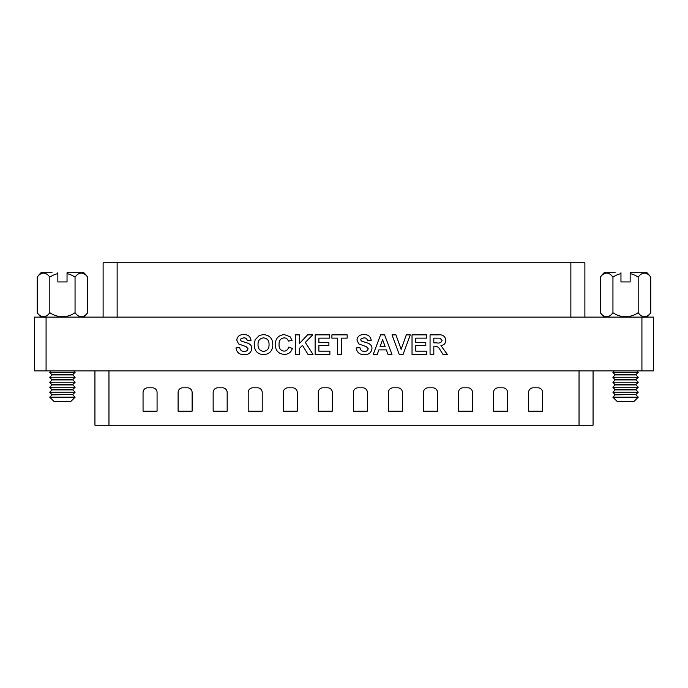 <?xml version="1.0" encoding="UTF-8"?>
<svg xmlns="http://www.w3.org/2000/svg" width="688" height="688" viewBox="0 0 688 688"><rect width="100%" height="100%" fill="white"/><g stroke="black" fill="none" stroke-linecap="round" stroke-linejoin="round"><path stroke-width="1.03" d="M284.067 351.147C286.543 350.957 288.048 349.624 288.582 347.139L292.331 348.395C291.11 352.376 288.401 354.38 284.213 354.397C278.425 353.838 275.458 350.596 275.303 344.679C275.363 338.548 278.373 335.194 284.35 334.617L290.112 336.759L292.082 340.379L288.332 341.128C287.713 339.021 286.294 337.937 284.084 337.877C280.506 338.41 278.838 340.586 279.061 344.396C278.769 348.291 280.437 350.545 284.067 351.147M329.896 354.397L315.121 354.397L315.121 334.867L329.647 334.867L329.647 338.126L318.879 338.126L318.879 342.383L328.898 342.383L328.898 345.634L318.879 345.634L318.879 351.147L329.896 351.147L329.896 354.397M433.818 354.397L430.06 354.397L430.06 334.867L438.256 334.867C442.659 334.368 445.188 336.174 445.833 340.285C445.669 343.381 444.035 345.17 440.939 345.651L447.338 354.397L442.952 354.397L440.174 349.968C439.021 347.509 437.19 346.227 434.653 346.141L433.818 346.141L433.818 354.397M403.082 354.397L399.221 354.397L391.997 334.867L395.961 334.867L401.138 349.392L406.29 334.867L410.28 334.867L403.082 354.397M364.193 354.655C359.557 354.673 356.891 352.419 356.186 347.887L359.944 347.638C360.374 350.089 361.828 351.344 364.296 351.396C366.42 351.525 367.719 350.631 368.209 348.704L366.377 346.675L358.74 343.905L356.943 340.018C357.605 336.277 359.927 334.48 363.9 334.617C368.132 334.454 370.565 336.372 371.21 340.379L367.461 340.629C367.1 338.72 365.93 337.799 363.952 337.877L361.312 338.565L360.693 339.752L361.277 340.913C365.139 342.822 372.199 342.693 371.967 348.661C371.245 352.858 368.656 354.853 364.193 354.655M46.079 370.875L34.4 370.875L34.4 317.125L46.079 317.125L46.079 370.875L641.921 370.875L641.921 317.125L653.6 317.125L653.6 370.875L641.921 370.875M46.079 317.125L641.921 317.125M243.999 354.655C239.364 354.673 236.698 352.419 235.993 347.887L239.751 347.638C240.181 350.089 241.626 351.344 244.102 351.396C246.227 351.525 247.525 350.631 248.015 348.704L246.184 346.675L238.547 343.905L236.741 340.018C237.412 336.277 239.725 334.48 243.707 334.617C247.929 334.454 250.372 336.372 251.017 340.379L247.259 340.629C246.897 338.72 245.728 337.799 243.75 337.877L241.118 338.565L240.499 339.752L241.084 340.913C244.945 342.822 251.997 342.693 251.765 348.661C251.051 352.858 248.463 354.853 243.999 354.655M384.575 334.867L391.997 354.397L388.015 354.397L386.364 349.891L378.873 349.891L377.222 354.397L373.214 354.397L380.602 334.867L384.575 334.867M426.801 354.397L412.026 354.397L412.026 334.867L426.551 334.867L426.551 338.126L415.784 338.126L415.784 342.383L425.803 342.383L425.803 345.634L415.784 345.634L415.784 351.147L426.801 351.147L426.801 354.397M341.411 354.397L337.662 354.397L337.662 338.126L331.9 338.126L331.9 334.867L347.173 334.867L347.173 338.126L341.411 338.126L341.411 354.397M299.349 354.397L295.591 354.397L295.591 334.867L299.349 334.867L299.349 343.613L307.579 334.867L312.748 334.867L305.326 342.418L312.997 354.397L307.992 354.397L302.479 345.324L299.349 348.515L299.349 354.397M263.564 354.655C257.518 354.191 254.422 350.897 254.276 344.757L255.145 339.786L259.393 335.383L263.513 334.617C269.584 335.125 272.689 338.47 272.801 344.662C272.689 350.82 269.61 354.157 263.564 354.655M380.051 346.64L385.177 346.64L382.605 339.631L380.051 346.64M433.818 338.126L433.818 342.882L436.837 342.882C439.546 343.45 441.292 342.641 442.083 340.457L439.993 338.186L433.818 338.126M263.556 337.877C259.737 338.367 257.897 340.612 258.026 344.628C257.931 348.601 259.772 350.863 263.556 351.396C267.357 350.846 269.18 348.575 269.051 344.568C269.18 340.586 267.357 338.35 263.556 337.877M103.114 317.125L103.114 262.799L584.886 262.799L584.886 317.125M593.065 370.875L593.065 425.201L94.935 425.201L94.935 370.875M542.608 411.175L542.608 392.487A4.67 4.67 0 0 0 537.939 387.808L533.269 387.808A4.67 4.67 0 0 0 528.59 392.487L528.59 411.175L542.608 411.175M507.563 411.175L507.563 392.487A4.67 4.67 0 0 0 502.885 387.808L498.215 387.808A4.67 4.67 0 0 0 493.545 392.487L493.545 411.175L507.563 411.175M472.51 411.175L472.51 392.487A4.67 4.67 0 0 0 467.84 387.808L463.17 387.808A4.67 4.67 0 0 0 458.492 392.487L458.492 411.175L472.51 411.175M437.465 411.175L437.465 392.487A4.67 4.67 0 0 0 432.795 387.808L428.117 387.808A4.67 4.67 0 0 0 423.447 392.487L423.447 411.175L437.465 411.175M402.411 411.175L402.411 392.487A4.67 4.67 0 0 0 397.741 387.808L393.072 387.808A4.67 4.67 0 0 0 388.393 392.487L388.393 411.175L402.411 411.175M367.366 411.175L367.366 392.487A4.67 4.67 0 0 0 362.696 387.808L358.018 387.808A4.67 4.67 0 0 0 353.348 392.487L353.348 411.175L367.366 411.175M332.321 411.175L332.321 392.487A4.67 4.67 0 0 0 327.643 387.808L322.973 387.808A4.67 4.67 0 0 0 318.295 392.487L318.295 411.175L332.321 411.175M297.268 411.175L297.268 392.487A4.67 4.67 0 0 0 292.598 387.808L287.919 387.808A4.67 4.67 0 0 0 283.25 392.487L283.25 411.175L297.268 411.175M262.223 411.175L262.223 392.487A4.67 4.67 0 0 0 257.544 387.808L252.874 387.808A4.67 4.67 0 0 0 248.196 392.487L248.196 411.175L262.223 411.175M227.169 411.175L227.169 392.487A4.67 4.67 0 0 0 222.499 387.808L217.821 387.808A4.67 4.67 0 0 0 213.151 392.487L213.151 411.175L227.169 411.175M157.07 392.487A4.67 4.67 0 0 0 152.401 387.808L147.722 387.808A4.67 4.67 0 0 0 143.052 392.487L143.052 411.175L157.07 411.175L157.07 392.487M192.124 392.487A4.67 4.67 0 0 0 187.446 387.808L182.776 387.808A4.67 4.67 0 0 0 178.097 392.487L178.097 411.175L192.124 411.175L192.124 392.487M615.167 272.732L604.133 272.732A30.848 30.848 0 0 0 600.332 277.169L600.332 312.687A21.784 10.888 -90 0 0 612.948 312.687A21.784 21.784 0 0 0 638.172 312.687A21.784 10.888 90 0 0 650.788 312.687A30.848 30.848 0 0 1 646.987 317.125M600.332 312.687A30.848 30.848 0 0 0 604.133 317.125M646.987 272.732A30.848 30.848 0 0 1 650.788 277.169A21.784 10.888 90 0 0 638.172 277.169A21.784 21.784 0 0 0 630.156 273.643L630.156 272.732L646.987 272.732M615.167 394.482L635.961 394.482L615.167 394.86L612.862 392.177L638.258 392.177L635.961 389.881L615.167 389.881L612.862 387.198L638.258 387.198L635.961 384.902L615.167 384.902L612.862 382.218L638.258 382.218L635.961 379.922L615.167 379.922L612.862 377.239L638.258 377.239L635.961 374.934L615.167 374.934L612.862 372.26L638.258 372.26L636.873 370.875M615.167 374.556L635.961 374.556L638.258 372.26M615.167 379.535L635.961 379.535L638.258 377.239M615.167 384.515L635.961 384.515L638.258 382.218M615.167 389.503L635.961 389.503L638.258 387.198M638.258 397.165L633.657 401.766L617.463 401.766L612.862 397.165L638.258 397.165L635.961 394.86M630.156 273.643L630.156 281.934L620.963 281.934L620.963 273.643A21.784 21.784 0 0 0 612.948 277.169A21.784 10.888 -90 0 0 600.332 277.169M620.963 273.643L620.963 272.732M612.948 277.169L612.948 312.687M638.172 277.169L638.172 312.687M650.788 277.169L650.788 312.687M52.039 272.732L41.013 272.732A30.848 30.848 0 0 0 37.212 277.169L37.212 312.687A21.784 10.888 -90 0 0 49.828 312.687A21.784 21.784 0 0 0 75.052 312.687A21.784 10.888 90 0 0 87.668 312.687A30.848 30.848 0 0 1 83.867 317.125M37.212 312.687A30.848 30.848 0 0 0 41.013 317.125M83.867 272.732A30.848 30.848 0 0 1 87.668 277.169A21.784 10.888 90 0 0 75.052 277.169A21.784 21.784 0 0 0 67.037 273.643L67.037 272.732L83.867 272.732M52.039 394.482L72.833 394.482L52.039 394.86L49.742 392.177L75.138 392.177L72.833 389.881L52.039 389.881L49.742 387.198L75.138 387.198L72.833 384.902L52.039 384.902L49.742 382.218L75.138 382.218L72.833 379.922L52.039 379.922L49.742 377.239L75.138 377.239L72.833 374.934L52.039 374.934L49.742 372.26L75.138 372.26L73.754 370.875M52.039 374.556L72.833 374.556L75.138 372.26M52.039 379.535L72.833 379.535L75.138 377.239M52.039 384.515L72.833 384.515L75.138 382.218M52.039 389.503L72.833 389.503L75.138 387.198M75.138 397.165L70.537 401.766L54.343 401.766L49.742 397.165L75.138 397.165L72.833 394.86M67.037 273.643L67.037 281.934L57.844 281.934L57.844 273.643A21.784 21.784 0 0 0 49.828 277.169A21.784 10.888 -90 0 0 37.212 277.169M57.844 273.643L57.844 272.732M49.828 277.169L49.828 312.687M75.052 277.169L75.052 312.687M87.668 277.169L87.668 312.687M117.141 262.799L117.141 317.125M570.859 262.799L570.859 317.125M579.038 425.201L579.038 370.875M108.962 425.201L108.962 370.875M635.961 394.482L638.258 392.177M615.167 389.881L612.862 392.177M615.167 394.86L612.862 397.165M615.167 384.902L612.862 387.198M615.167 379.922L612.862 382.218M615.167 374.934L612.862 377.239M614.246 370.875L612.862 372.26M72.833 394.482L75.138 392.177M52.039 389.881L49.742 392.177M52.039 394.86L49.742 397.165M52.039 384.902L49.742 387.198M52.039 379.922L49.742 382.218M52.039 374.934L49.742 377.239M51.127 370.875L49.742 372.26"/></g></svg>
